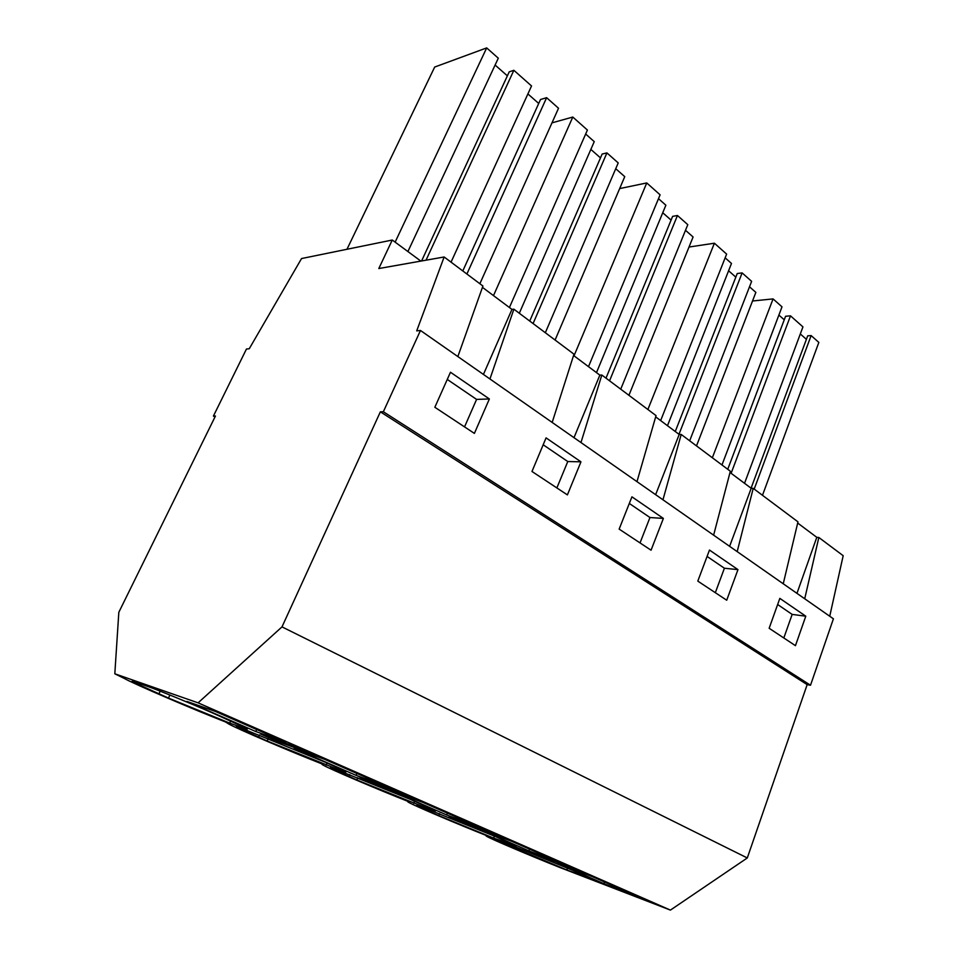 <?xml version="1.0" encoding="UTF-8"?>
<svg xmlns="http://www.w3.org/2000/svg" width="958" height="958" viewBox="0 0 958 958"><rect width="100%" height="100%" fill="white"/><g stroke="black" fill="none" stroke-linecap="round" stroke-linejoin="round"><path stroke-width="1.44" d="M277.437 741.432L314.823 754.952L297.902 747.539L260.923 734.211L277.437 741.432L277.928 740.342M807.163 684.635L380.362 411.832L281.999 626.879L747.288 857.961L807.163 684.635L810.516 685.245L833.412 618.808L420.478 330.474L416.718 330.869L444.141 256.983L482.928 286.011L457.852 356.568M114.816 673.785L198.09 702.849L670.42 910.1L559.448 867.325C530.804 855.925 492.316 839.579 486.904 836.478C485.323 835.592 485.886 835.592 488.58 836.478L486.844 835.723C457.229 823.988 415.042 806.025 408.815 802.457C407.21 801.571 407.461 801.439 409.545 802.074L407.641 801.247C377.057 789.176 330.402 769.274 323.193 765.155C321.601 764.28 321.541 764.029 323.002 764.4L320.918 763.49C289.352 751.108 237.273 728.822 228.854 724.044L225.525 721.973C193.061 709.303 134.228 684.072 124.348 678.48L114.816 673.785L118.828 612.282L215.454 416.011L213.418 416.059L214.975 416.969M482.449 287.352L511.955 309.41L483.431 374.422M511.955 309.41L513.883 309.183L573.986 354.185L552.179 422.43M489.945 378.973L513.883 309.183M407.904 251.559L498.304 58.199L486.688 47.9L434.681 67.048L346.976 249.272M507.381 75.85L495.106 65.036M421.58 260.971L509.225 71.862L513.871 70.293L531.534 85.969L451.05 262.157M538.719 103.464L527.906 93.932M479.862 283.724L558.526 108.254L546.623 97.668L540.504 99.524L462.798 270.946M447.266 379.428L476.581 399.402L464.546 426.897M395.127 242.146L486.688 47.9M466.893 274.012L546.623 97.668M426.035 260.181L513.871 70.293M213.418 416.059L246.446 349.047L249.26 348.736L301.542 258.552L392.265 240.027L420.861 261.091M489.37 398.959L474.39 433.399L434.848 407.27L450.476 372.243L489.37 398.959L476.581 399.402M255.786 731.517L285.783 742.294L215.406 711.447L186.93 701.424L255.786 731.517L256.684 729.541M241.476 727.361C247.236 729.433 248.757 729.697 246.062 728.176L212.748 713.039C189.9 703.04 157.819 689.928 147.328 686.311L136.431 682.491C131.953 680.934 130.935 680.839 133.401 682.204L168.464 698.071L229.692 723.11L241.476 727.361L242.039 726.14M380.362 411.832L383.356 411.748L420.478 330.474M444.141 256.983L378.805 268.539L392.265 240.027M198.09 702.849L281.999 626.879M730.02 472.462L751.192 488.281L753.216 488.364L797.966 521.847L783.249 583.781M804.72 598.774L818.839 537.486L816.791 537.33L797.679 523.032M818.839 537.486L843.184 555.7L829.736 616.245M580.979 442.536L601.828 375.021L599.852 375.129L573.567 355.49M601.828 375.021L656.038 415.604L636.974 481.646M662.96 499.789L681.21 434.453L679.198 434.453L655.667 416.862M681.21 434.453L730.343 471.228L713.626 535.163M383.356 411.748L810.516 685.245M663.379 518.422L651.057 550.203L619.143 529.103L631.933 496.831L663.379 518.422L649.955 517.524L629.31 503.453M580.955 461.828L546.072 437.878L531.977 471.48L567.399 494.891L580.955 461.828L567.771 461.528L543.174 444.775M737.971 569.627L726.715 600.223L697.807 581.111L709.471 550.06L737.971 569.627L724.404 568.238L707.076 556.43M805.786 616.198L779.836 598.379L769.154 628.28L795.451 645.668L805.786 616.198L792.158 614.401L777.645 604.51M670.42 910.1L747.288 857.961M578.68 870.606L530.361 851.925L578.68 870.606M356.879 779.992L426.897 808.217C434.357 810.995 436.884 811.701 434.501 810.336L410.287 799.355L337.168 769.933C330.953 767.645 328.977 767.142 331.252 768.424L356.879 779.992L357.873 777.668M374.65 783.895L414.179 798.505L398.971 791.835L359.741 777.381L374.65 783.895L375.021 783.009M356.065 775.345L294.13 748.282L324.882 759.431L387.954 787.069L356.065 775.345L356.879 773.453M325.6 762.352L241.847 728.403C236.458 726.475 234.95 726.164 237.333 727.505L267.174 740.989L338.713 769.765C345.371 772.208 347.419 772.699 344.868 771.25L325.6 762.352M423.771 807.654L416.538 805.57L438.74 815.593L493.633 838.082L516.17 845.95L495.226 836.466L423.771 807.654M511.68 841.304L563.16 863.865L528.912 850.896L478.006 828.646L511.68 841.304M462.642 822.335L449.122 816.432L489.993 831.736L503.74 837.759L462.642 822.335L462.942 821.605M572.609 870.283L516.446 847.255L494.376 839.471L566.801 869.96L590.846 878.522L572.609 870.283M603.911 883.683L557.448 863.374L591.996 876.498L638.842 897.035L603.911 883.683L604.534 881.995M446.668 814.947L479.922 827.389L423.089 802.481L390.648 790.47L446.668 814.947L447.398 813.126M737.193 551.616L753.216 488.364M783.824 637.968L792.158 614.401M762.484 495.286L818.839 342.413L811.127 335.575L807.702 335.827L751.072 488.197M752.521 301.004L773.07 298.908L782.003 306.847L721.973 464.965M784.255 319.804L778.878 315.074M744.534 483.311L802.948 326.894L790.494 315.841L785.584 316.272L727.745 469.288M806.396 339.324L800.301 333.959M816.791 537.33L796.96 593.349M731.134 473.276L790.494 315.841M712.345 457.756L773.07 298.908M754.197 489.083L811.127 335.575M599.852 375.129L573.998 437.662M519.308 313.242L594.247 141.64L585.661 134.012M600.486 157.89L590.858 149.412M529.726 321.05L602.151 154.046L606.929 152.897L618.221 162.92L545.33 332.737M555.089 340.03L624.748 176.655L615.731 168.704M509.416 307.518L587.41 130.048L572.8 117.044L551.976 122.863M556.873 487.933L567.771 461.528M493.49 295.615L572.8 117.044M533.079 323.553L606.929 152.897M679.198 434.453L655.631 494.675M596.487 372.626L665.87 205.216L658.493 198.665M671.079 220.101L662.744 212.748M605.995 378.135L672.624 216.364L677.462 215.502L687.796 224.675L620.736 389.176M628.915 395.295L693.089 236.985L685.509 230.291M588.499 366.651L660.098 194.821L646.758 182.942L619.658 188.582M640.04 542.911L649.955 517.524M574.022 355.813L646.758 182.942M609.551 380.805L677.462 215.502M751.192 488.281L729.613 546.335M667.475 425.699L731.481 263.462L725.158 257.846M735.828 277.137L728.595 270.767M675.258 431.507L737.241 273.521L742.127 272.91L751.623 281.341L689.676 440.788M696.502 445.901L755.85 292.382L749.503 286.789M660.649 420.586L726.631 254.109L714.405 243.212L689.018 247.032M715.327 592.691L724.404 568.238M647.883 409.497L714.405 243.212M678.982 434.297L742.127 272.91M528.912 850.896L529.582 849.147M230.698 720.919L229.692 723.11M169.901 695.041L168.464 698.071M160.202 691.173L158.896 693.903M581.183 874.031L580.716 875.289M567.519 868.08L566.801 869.96M514.434 846.501L513.763 848.201M507.68 843.926L507.129 845.327M259.558 734.882L258.504 737.217M339.264 768.484L338.713 769.765M327.073 762.999L326.151 765.131M268.372 738.319L267.174 740.989M349.826 774.603L348.987 776.555M427.436 806.923L426.897 808.217M414.586 801.235L413.736 803.283M432.19 810.815L431.519 812.444M507.74 841.962L507.225 843.244M494.412 836.118L493.633 838.082M439.566 813.593L438.74 815.593M133.701 681.581L133.401 682.204"/></g></svg>
